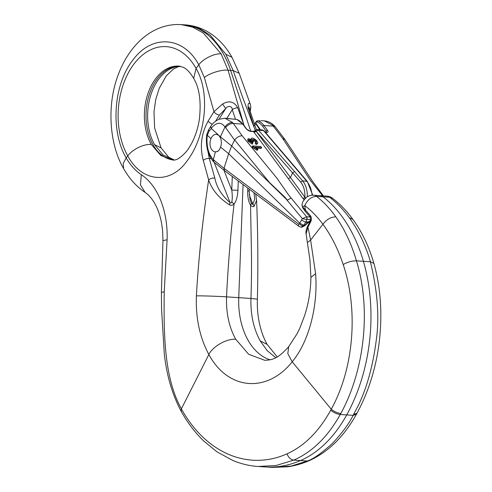 <?xml version="1.0" encoding="UTF-8"?>
<svg xmlns="http://www.w3.org/2000/svg" width="492" height="492" viewBox="0 0 492 492"><rect width="100%" height="100%" fill="white"/><g stroke="black" fill="none" stroke-linecap="round" stroke-linejoin="round"><path stroke-width="0.74" d="M220.164 137.403L220.385 136.838L231.664 145.958L228.675 153.701L220.527 147.114A8.751 5.824 -86.2 0 0 220.164 137.403L218.762 135.331L220.385 136.838L224.992 126.948M257.218 143.775L256.178 144.494L255.243 143.43L256.301 142.403M255.981 142.926L254.149 140.583L252.439 140.005M256.43 142.268L256.049 141.05L254.659 139.753L252.464 139.408L253.491 141.487L252.98 142.311L251.972 142.133L250.699 140.774L249.407 140.195M253.491 141.487L252.476 141.309L251.203 139.949L249.352 139.537L249.684 140.657L252.144 142.268L252.747 143.301L252.236 144.131L248.275 141.45L247.624 140.202L248.189 138.639L251.547 139.593L251.387 138.449L250.877 139.273M303.146 201.234L303.73 200.219M304.499 199.973L302.851 198.301A1.753 1.033 143.7 0 0 304.892 197.187C305.163 190.964 303.742 185.908 300.624 182.028L256.006 131.124L290.452 177.507L292.635 172.778L294.61 171.579L302.605 180.841C305.895 184.912 307.463 190.213 307.315 196.751M302.851 198.301L253.528 131.573L250.434 131.37L246.363 129.015A1.095 0.64 -36.5 0 1 246.738 129.193L243.103 124.285L236.953 119.464A1.095 0.799 -70.1 0 1 237.113 119.556M234.641 139.999L231.664 145.958L287.389 200.213L284.979 197.267L269.376 182.391L234.641 139.999C236.806 137.274 239.309 135.853 242.144 135.743L276.719 177.938L288.644 195.041L306.633 216.781A2.189 1.458 93.8 0 1 306.879 219.45L306.823 219.45A2.189 1.408 -90.7 0 0 306.479 216.781L310.181 217.015M261.646 147.588L260.871 146.536L252.691 145.958L252.181 146.782L252.679 147.459L256.541 150.078L257.507 150.146L258.017 149.322L255.268 147.133L261.646 147.588L261.135 148.412L256.578 148.092M259.425 120.884L257.974 120.829A1.095 0.799 109.9 0 0 256.953 121.838A20.781 13.825 93.8 0 1 262.599 126.278L266.233 131.192L266.504 132.182M274.567 125.989L272.513 125.134L282.685 138.424L310.218 180.152L322.629 195.822M264.309 120.866L272.507 125.14M256.959 129.587L258.478 130.214L263.472 130.546A1.753 1.095 139.5 0 1 264.056 130.817L262.322 129.919L263.472 130.546L306.682 181.111C309.646 184.715 311.479 189.426 312.168 195.232M265.373 132.354L266.732 132.446C268.115 132.41 268.392 131.733 267.556 130.417A1.095 0.64 143.5 0 0 266.233 131.192L265.865 132.157M285.065 139.679L282.685 138.424M255.914 123.966L254.684 124.765M210.65 126.413C212.901 123.117 215.687 120.743 219.014 119.279L224.85 118.258L236.787 119.427A1.095 0.799 -70.1 0 1 236.953 119.464L236.517 119.371A2.189 1.458 93.8 0 1 236.787 119.427A21.876 14.551 -86.2 0 1 242.728 124.107L233.331 123.486L242.144 135.743M225.004 118.271L232.55 122.49L233.331 123.486A6.562 3.942 -35.7 0 0 225.625 127.631L225.035 126.881C227.107 123.959 229.61 122.502 232.55 122.496M309.96 221.72L308.22 222.679A2.189 0.492 -128.7 0 0 308.103 221.984A2.189 1.458 -86.2 0 1 307.869 222.452L304.622 225.268A2.189 0.91 37 0 0 305.354 225.108L307.943 222.87L307.869 222.452L305.667 222.31L303.386 225.785L301.098 227.193L299.038 226.425L224.506 170.65M299.019 226.406A3.284 2.066 -53.2 0 1 298.57 224.1L299.425 223.872A3.284 1.796 -151.6 0 0 303.386 225.785L304.197 225.84L301.737 227.236L300.87 227.163M224.979 126.973C221.093 121.665 216.486 122.102 211.154 128.289L218.762 135.331L216.542 134.359M224.5 170.644L223.989 168.295L228.675 153.701L299.739 223.202L302.365 218.663L286.522 199.543M211.455 128.566L209.205 130.983M208.583 129.851L209.198 130.977L207.286 135.22M207.261 135.195L210.982 138.639M303.65 225.299L299.739 223.202M215.398 151.819L213.122 160.533L214.045 162.126M220.527 147.114C219.537 150.257 217.913 151.831 215.662 151.837L215.262 151.813A8.751 5.824 -86.2 0 0 219.204 149.937M262.31 129.906L257.273 129.574L254.862 130.761L255.576 130.81A1.753 1.224 151.9 0 1 253.528 131.573L253.841 131.505M288.417 178.627L290.452 177.507L304.892 197.187L305.618 198.737M255.576 130.81L256.006 131.124A1.753 1.027 143.4 0 1 253.97 132.25M306.479 216.781L302.365 218.663L306.823 219.45L305.901 221.843L308.103 221.984L310.507 220.656M287.389 200.213L291.055 197.981M305.667 222.31L301.787 220.158M305.538 222.064L305.901 221.843M211.166 128.283L210.717 126.462M224.457 170.613L214.321 162.415A3.284 2.22 -51 0 1 213.817 160.06L213.257 159.58C208.239 153.848 206.234 145.712 207.237 135.183L206.751 134.79M304.622 225.268L304.197 225.84A2.189 0.91 37 0 0 304.923 225.674L301.725 227.224M252.691 145.958L253.189 146.634L252.679 147.459M253.189 146.634L254.967 147.643L254.456 148.467M254.967 147.643L257.045 149.254L256.541 150.078M257.045 149.254L258.017 149.322M250.969 139.131L251.375 138.467C252.181 136.776 258.091 140.81 257.728 142.951L257.107 144.088M257.728 142.951L256.178 144.494M256.689 143.67L255.748 142.606M256.049 141.05L255.539 141.88M254.659 139.753L254.149 140.583M252.476 141.309L251.972 142.133M252.365 141.136L251.855 141.96M251.203 139.949L250.699 140.774M252.747 143.301L248.78 140.626L248.275 141.45M248.78 140.626L248.134 139.377L247.624 140.202M248.134 139.377L248.189 138.639M255.668 193.971L256.596 200.299L254.075 206.4C252.962 207.003 251.787 206.597 250.539 205.176L251.486 254.739C251.609 271.283 251.424 285.858 250.945 298.466L238.743 297.66L243.06 184.537L238.743 297.66A63.443 42.207 93.8 0 0 270.12 359.83A63.443 42.207 93.8 0 1 238.743 297.66L226.541 296.848C227.956 267.211 230.428 236.523 233.971 204.801L234.044 204.088C236.314 201.043 237.611 196.443 237.937 190.287L231.763 190.06C232.458 195.312 232.458 199.254 231.763 201.898C231.541 202.944 230.969 203.165 230.047 202.55C221.787 195.558 216.714 187.427 214.844 178.165L209.328 158.522L207.993 151.653M249.173 191.093L250.077 199.912L251.418 203.196L250.539 205.176C248.515 201.849 247.568 197.101 247.716 190.933L249.173 191.087L249.247 189.168M248.78 107.619L249.075 106.955L249.444 109.175L255.096 126.014L253.565 125.269L248.036 107.52L248.189 104.076L248.767 103.283L249.555 103.209L250.33 104.316M255.243 130.337L243.005 98.314L233.171 70.571L225.81 54.225L210.127 35.092L198.799 28.167L183.221 24.735A88.603 58.942 -86.2 0 1 230.619 70.399A88.603 58.942 -86.2 0 0 183.221 24.735L181.173 24.6L192.575 27.115L203.313 33.001L221.16 53.911C214.949 53.031 202.895 58.911 198.805 64.821L204.371 77.588L213.965 111.727L222.532 104.015C229.081 100.251 234.149 101.506 237.728 107.779L243.792 124.642L228.067 70.233L221.166 53.923M258.743 466.521L272.045 467.4L291.159 466.072L307.186 461.004C312.641 459.473 321.042 453.624 332.383 443.464C342.038 433.138 348.963 423.766 353.17 415.346L353.723 414.332C353.299 413.311 369.578 392.241 376.257 340.193C379.541 317.328 377.579 291.184 370.378 261.762C368.711 255.323 365.722 247.433 361.405 238.091C357.678 230.471 353.65 223.688 349.332 217.735C343.385 209.598 336.805 202.766 329.585 197.237L323.066 196.806A10.941 7.275 -86.2 0 0 320.163 195.656A10.941 7.275 -86.2 0 1 323.066 196.806A142.698 94.925 -86.2 0 1 363.41 261.301A142.698 94.925 -86.2 0 0 323.066 196.806L316.547 196.376A10.941 7.275 -86.2 0 0 313.644 195.226L326.682 196.093A10.941 7.275 -86.2 0 1 329.585 197.237L332.647 198.35A10.941 10.941 0 0 0 326.682 196.093M265.059 466.939A162.846 108.332 -86.2 0 0 300.483 460.561A130.804 87.016 -86.2 0 0 346.725 414.916C371.079 370.691 377.948 311.178 363.41 261.301C377.948 311.178 371.079 370.691 346.725 414.916A130.804 87.016 -86.2 0 1 300.483 460.561A162.846 108.332 -86.2 0 1 265.059 466.939M250.736 131.155L230.619 70.399L250.736 131.155M275.766 357.696L267.31 350.771L260.2 340.901C253.583 328.736 250.496 314.585 250.945 298.466L257.39 299.167C258.195 266.197 257.931 233.245 256.596 200.299M173.916 159.949L163.135 155.017L154.525 144.617A47.035 31.291 93.8 0 1 150.982 94.47A47.035 31.291 93.8 0 1 180.195 66.279M173.221 159.98A47.035 31.291 93.8 0 1 152.895 144.507A47.035 31.291 93.8 0 1 149.568 93.708A47.035 31.291 93.8 0 1 179.525 66.168A47.035 31.291 93.8 0 0 149.568 93.708A47.035 31.291 93.8 0 0 152.895 144.507A47.035 31.291 93.8 0 0 173.221 159.98M332.647 198.35C340.15 204.118 346.934 211.166 352.979 219.487C362.118 232.083 369.098 246.75 373.92 263.478C380.66 287.58 382.469 313.459 379.338 341.116C377.813 354.012 375.187 366.503 371.466 378.6C367.641 390.992 362.807 402.536 356.971 413.243L353.723 414.332M251.418 203.196C251.984 204.297 252.47 204.586 252.87 204.063L254.751 199.149L253.977 192.704M254.075 206.4A4.373 3.469 -128.5 0 0 252.87 204.063L249.21 194.801M249.53 109.433A4.373 3.364 -4.7 0 0 250.834 106.813M249.444 109.181A4.373 1.722 161.3 0 0 248.294 108.48M310.624 240.053L307.937 227.089L310.741 221.72A4.373 2.909 -86.2 0 0 310.329 215.613L305.391 209.979L304.776 205.607L302.531 206.831A2.189 1.71 -27.6 0 0 302.666 207.704L305.372 211.529A2.189 1.359 -41.3 0 1 305.391 209.979L302.531 206.831A10.338 4.274 -152.4 0 1 302.057 204.875L302.057 204.875A10.941 10.941 0 0 1 313.644 195.226M215.57 121.247L219.432 115.036C217.187 114.704 215.361 113.597 213.94 111.721L208.147 121.063C201.265 133.547 199.647 146.671 203.282 160.429L208.663 179.961C211.898 189.672 218.799 197.944 229.358 204.764C231.172 205.564 232.734 205.336 234.044 204.088L231.763 201.898M151.265 144.396C140.017 144.095 130.036 152.434 127.735 155.884C141.967 182.71 170.878 184.851 187.513 160.281C204.918 137.526 211.123 93.997 196.044 68.357A65.633 43.659 -86.2 0 0 134.507 63.314A65.633 43.659 -86.2 0 0 127.735 155.884L126.173 157.883C110.429 131.339 113.234 84.938 132.772 60.227C151.462 34.163 183.436 35.898 198.805 64.821L196.044 68.357L193.682 78.376C190.035 72.367 186.511 68.665 183.116 67.269L178.848 66.106A47.035 31.291 93.8 0 0 148.166 92.945A47.035 31.291 93.8 0 0 151.265 144.396L160.81 155.49L172.532 159.962M208.651 179.955C202.704 219.327 198.608 257.974 196.376 295.889C195.625 318.121 199.789 337.66 208.866 354.504L181.376 408.852L181.197 411.367C187.6 422.751 195.053 432.579 203.54 440.838L216.947 451.822L232.907 460.506C241.068 463.907 249.481 465.899 258.14 466.484L276.117 465.481L293.786 460.118C312.303 451.97 327.801 436.761 340.279 414.492L340.827 413.477C364.406 370.414 371.454 309.468 356.442 260.84C351.491 243.946 344.615 229.284 335.821 216.843C330.027 208.713 323.601 201.892 316.547 196.376C311.381 196.634 307.457 199.709 304.776 205.607C311.405 210.607 317.457 216.831 322.937 224.278C331.27 235.594 338.029 249.02 343.195 264.555C358.373 309.24 354.166 367.991 331.245 409.221L330.716 410.187C319.019 431.392 304.443 445.949 287.002 453.852C248.737 470.906 206.179 453.747 181.376 408.852C163.713 377.013 163.781 332.414 164.217 291.83L167.095 239.782C168.098 211.978 158.239 185.755 141.315 174.703C135.405 170.779 130.362 165.171 126.173 157.883L123.197 163.522L123.633 168.639C109.538 144.691 106.487 105.7 118.092 75.141C122.36 63.493 128.264 53.437 135.798 44.969C141.216 38.923 147.323 34.102 154.113 30.516C162.717 26.027 171.739 24.053 181.179 24.6M288.712 346.651C277.39 359.363 271.836 359.978 264.702 360.292L248.644 354.277L235.754 339.283C229.112 327.297 226.043 313.152 226.541 296.848C219.198 296.307 200.029 295.692 196.376 295.889M235.754 339.283C226.818 338.428 212.636 346.454 208.866 354.504C228.085 390.371 267.113 393.336 292.217 361.811C310.477 339.541 317.98 302.924 315.593 273.743L310.618 240.065L307.586 242.421M340.833 413.477C337.53 413.114 334.332 411.693 331.245 409.221L292.217 361.811L287.795 353.65L288.706 346.675M288.693 346.675L297.125 333.687L299.769 328.232L304.456 316.012C308.515 303.872 310.667 290.993 310.913 277.377L309.911 259.659L306.11 233.989L307.937 227.089A2.189 0.904 -152.4 0 1 307.623 226.179L310.434 220.816L310.317 217.163A2.189 1.359 -41.3 0 1 310.329 215.613M310.913 277.377L315.593 273.743M219.457 115.042L225.73 108.517C227.458 105.645 232.365 105.602 232.261 109.716A4.373 1.722 -18.7 0 1 237.728 107.779M208.663 179.949C210.367 178.424 212.427 177.827 214.844 178.165M211.111 158.639L209.328 158.522A4.373 2.183 163 0 0 203.282 160.429M229.358 204.764A4.373 1.562 -60.2 0 0 230.047 202.55L214.143 162.274M218.977 119.298L225.73 108.517L222.532 104.015M243.349 124.611L243.786 124.624L244.137 125.681M218.307 134.968A8.751 5.824 -86.2 0 0 216.418 134.347A8.751 5.824 -86.2 0 0 210.711 139.341A8.751 5.824 -86.2 0 0 211.289 148.916A8.751 5.824 -86.2 0 0 215.262 151.813M246.363 129.015L242.728 124.107A1.095 0.64 -36.5 0 1 243.103 124.285M267.556 130.417L263.921 125.503A21.876 14.551 -86.2 0 0 257.974 120.829A2.189 1.458 93.8 0 0 257.703 120.774L260.022 120.927A2.189 1.458 -86.2 0 1 260.293 120.983M262.599 126.278A1.095 0.64 143.5 0 1 263.921 125.503L273.318 126.124A6.562 3.77 142.7 0 1 275.508 127.127L274.61 126.032M264.056 130.817L307.26 181.37L302.605 180.841L300.624 182.028M256.51 131.419A1.753 1.07 -41.1 0 1 258.478 130.214L294.61 171.579M256.953 121.838A1.095 0.726 -86.2 0 0 256.117 122.391A1.095 0.726 -86.2 0 0 256.227 123.713L260.477 129.783M266.732 132.446A1.095 0.726 -86.2 0 0 266.295 132.182L266.455 132.342M299.271 172.114L298.687 171.849M256.227 123.713A1.095 0.627 145 0 0 256.141 124.39L259.893 129.747M234.586 140.091L225.625 127.631M310.79 219.709L306.879 219.45M213.817 160.06L223.989 168.282L298.57 224.1M299.425 223.872L299.769 223.233M250.434 131.37A1.095 0.726 -86.2 0 0 249.998 131.106C249.192 131.167 248.103 130.528 246.738 129.193M234.469 119.273A2.189 1.458 -86.2 0 0 234.198 119.218L228.313 118.474M247.716 190.933L247.82 188.104M204.371 77.588C208.965 73.345 222.027 69.292 228.067 70.233L233.171 70.571L239.198 73.296L232.04 57.392M356.971 413.237L356.417 414.252C343.994 436.601 328.244 452.074 309.167 460.678L307.186 461.004L293.786 460.118C290.76 459.663 288.503 457.572 287.002 453.852M356.417 414.252L353.17 415.346L340.279 414.492C336.977 414.135 333.785 412.696 330.716 410.187M373.92 263.478L370.378 261.762L356.442 260.84C351.848 260.846 347.432 262.088 343.195 264.555M180.472 66.34L177.71 66.918L173.19 69.206L166.284 75.879L159.23 88.32L155.718 99.593L153.978 111.912L154.623 127.981L161.068 147.914L154.525 144.617M352.979 219.487L349.332 217.735M260.2 340.901L267.125 344.394L277.23 356.884M225.803 54.218L232.015 57.355C226.763 47.939 220.065 40.319 211.935 34.495C203.842 28.8 194.955 25.59 185.275 24.871M226.837 118.375L232.261 109.716L235.496 119.304M232.279 176.468L231.763 190.06L223.909 170.171M237.937 190.287L238.294 180.97M335.821 216.843C330.729 217.033 326.436 219.512 322.937 224.278L310.618 240.065M164.217 291.83L161.401 292.353L161.579 309.394L164.285 353.723C166.616 375.267 172.255 394.479 181.197 411.367M167.095 239.782L162.957 240.594L161.401 292.353M141.315 174.703L140.46 184.906L145.122 192.433C149.611 195.459 153.492 200.447 156.751 207.378C159.949 214.407 161.93 222.655 162.68 232.119L162.957 240.594M212.433 124.132A4.373 2.066 -148.2 0 1 208.147 121.063M310.741 221.72A2.189 0.904 -152.4 0 1 310.434 220.816M261.166 120.645L264.309 120.854M265.157 132.108L266.295 132.182M307.266 181.376L312.734 195.207M285.071 139.697L312.383 181.074L323.428 195.877M284.936 139.5L275.508 127.127M264.247 120.86C268.183 121.223 271.615 122.92 274.536 125.958M254.303 123.633L255.785 122.49M260.336 120.983L260.022 120.927M257.703 120.774C255.895 121.223 255.373 122.428 256.147 124.39M253.718 131.352L249.998 131.106M210.773 126.382L208.608 129.79M208.565 129.894L206.732 134.734M206.72 134.79C205.545 146.124 207.845 155.134 213.62 161.819M214.321 162.415L213.7 161.893M254.862 130.755L253.571 131.346M305.354 225.108L304.923 225.674M236.517 119.371L234.198 119.218M250.262 111.604L250.828 106.77L250.274 104.175L239.198 73.296M161.068 147.914L168.725 157.225L174.186 159.918M267.125 344.394C263.866 338.613 261.35 331.805 259.591 323.976C257.82 316.055 257.088 307.783 257.39 299.167M309.167 460.678C302.106 463.728 294.923 465.77 287.617 466.803L272.045 467.4M256.32 129.703L255.096 126.014M193.682 78.376C199.401 87.951 201.302 101.475 199.395 118.953C197.932 129.845 193.301 142.785 186.486 151.395C180.619 157.957 175.964 160.816 172.514 159.962M123.64 168.639C129.236 178.584 136.401 186.511 145.122 192.433M302.666 207.704L302.057 204.875M306.104 233.964C306.079 233.866 305.231 231.32 307.623 226.179M310.317 217.163L305.372 211.529"/></g></svg>
